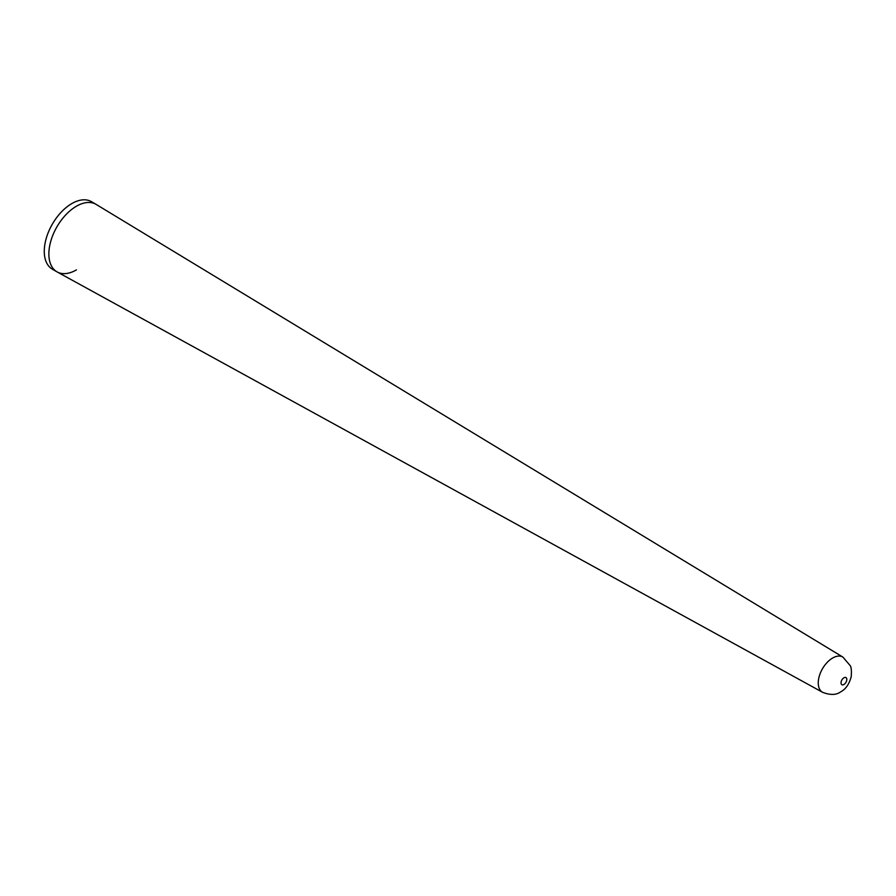 <?xml version="1.0" encoding="UTF-8"?>
<svg xmlns="http://www.w3.org/2000/svg" width="896" height="896" viewBox="0 0 896 896"><rect width="100%" height="100%" fill="white"/><g stroke="black" fill="none" stroke-linecap="round" stroke-linejoin="round"><path stroke-width="1.34" d="M56.941 271.824L52.349 269.17A38.998 22.512 120 0 1 46.368 237.922A38.998 22.512 120 0 1 71.848 203.56A38.998 22.512 120 0 1 91.347 201.622L95.939 204.277A38.998 22.512 120 0 0 76.44 206.214A38.998 22.512 -60 0 1 96.174 204.422L842.923 657.104A20.328 11.738 -60 0 0 832.63 658.034A20.328 11.738 -60 0 0 819.314 676.066A20.328 11.738 -60 0 0 822.595 692.306L57.187 271.958A38.998 22.512 -60 0 1 50.904 240.789A38.998 22.512 -60 0 1 76.44 206.214A38.998 22.512 120 0 0 50.96 240.576A38.998 22.512 120 0 0 56.941 271.824A38.998 22.512 120 0 0 76.44 269.886M843.92 677.813A4.088 2.352 120 0 0 841.03 682.819A4.088 2.352 120 0 0 843.92 684.477A4.088 2.352 120 0 0 846.81 679.482A4.088 2.352 120 0 0 843.92 677.813M822.595 692.306C830.234 695.24 836.226 695.106 840.549 691.925C845.634 689.326 849.184 684.253 851.2 676.704C851.659 670.824 851.312 667.117 850.147 665.582L842.923 657.104"/></g></svg>
